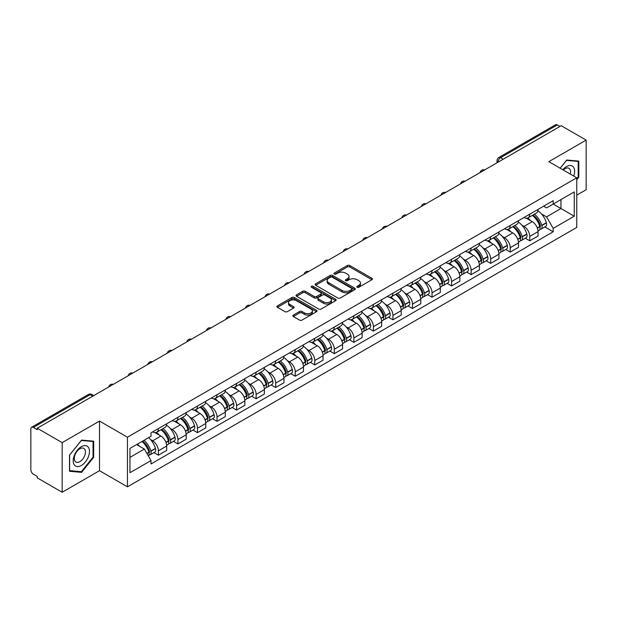 <?xml version="1.0" encoding="UTF-8"?>
<svg xmlns="http://www.w3.org/2000/svg" width="617" height="617" viewBox="0 0 617 617"><rect width="100%" height="100%" fill="white"/><g stroke="black" fill="none" stroke-linecap="round" stroke-linejoin="round"><path stroke-width="0.93" d="M357.15 287.267A1.219 0.702 0 0 0 358.87 287.267L371.935 279.725A1.743 1.003 0 0 0 372.444 279.015A1.743 1.003 0 0 0 371.935 278.306L349.8 265.526A1.743 1.003 0 0 0 347.34 265.526L334.275 273.069A1.219 0.702 0 0 0 333.92 273.562A1.219 0.702 0 0 0 334.275 274.064A1.219 0.702 0 0 0 335.995 274.064L337.684 273.084A5.568 3.216 0 0 1 345.559 273.084L347.402 274.149A5.568 3.216 0 0 1 349.029 276.424A5.568 3.216 0 0 1 347.402 278.699L345.713 279.671A1.219 0.702 0 0 0 345.358 280.172A1.219 0.702 0 0 0 345.713 280.666A1.219 0.702 0 0 0 347.433 280.666L349.122 279.686A5.568 3.216 0 0 1 356.996 279.686L358.839 280.75A5.568 3.216 0 0 1 360.467 283.026A5.568 3.216 0 0 1 358.839 285.301L357.15 286.273A1.219 0.702 0 0 0 356.796 286.774A1.219 0.702 0 0 0 357.15 287.267L357.15 286.273M293.353 315.086A1.743 1.003 0 0 0 292.844 315.796A1.743 1.003 0 0 0 293.353 316.506L299.561 320.092A1.743 1.003 0 0 0 302.022 320.092L316.536 311.708A1.743 1.003 0 0 0 317.045 310.999A1.743 1.003 0 0 0 316.536 310.289L294.394 297.51A1.743 1.003 0 0 0 291.934 297.51L277.426 305.893A1.743 1.003 0 0 0 276.917 306.603A1.743 1.003 0 0 0 277.426 307.312L284.931 311.639A1.743 1.003 0 0 0 287.383 311.639L293.599 308.053A1.743 1.003 0 0 0 294.108 307.343A1.743 1.003 0 0 0 293.599 306.634L289.874 304.49A4.651 2.684 0 0 1 288.517 302.585A4.651 2.684 0 0 1 291.386 300.109A4.651 2.684 0 0 1 296.453 300.687L311.03 309.102A4.651 2.684 0 0 1 312.395 310.999A4.651 2.684 0 0 1 309.518 313.482A4.651 2.684 0 0 1 304.451 312.904L302.022 311.5A1.743 1.003 0 0 0 299.561 311.5L293.353 315.086L293.353 316.506M127.449 437.206L99.514 421.072L62.17 442.628L37.244 428.237L561.215 125.721L586.15 140.113L548.814 161.669L576.756 177.804L127.449 437.206L127.449 486.828L576.756 227.426L576.756 177.804M337.808 298.011A1.743 1.003 0 0 0 340.268 298.011L354.783 289.628A1.743 1.003 0 0 0 355.292 288.918A1.743 1.003 0 0 0 354.783 288.208L332.648 275.429A1.743 1.003 0 0 0 330.188 275.429L315.673 283.805A1.743 1.003 0 0 0 315.164 284.514A1.743 1.003 0 0 0 315.673 285.224L337.808 298.011M311.917 287.53A1.219 0.702 0 0 1 313.151 287.707L335.633 300.687L321.148 309.048A1.743 1.003 0 0 1 318.688 309.048L296.546 296.268L296.546 294.849A1.743 1.003 0 0 0 296.037 295.558A1.743 1.003 0 0 0 296.546 296.268M296.546 294.849L302.762 291.263A1.743 1.003 0 0 1 305.222 291.263L314.2 296.445A1.743 1.003 0 0 0 316.66 296.445L320.778 294.07A1.743 1.003 0 0 0 321.287 293.36A1.743 1.003 0 0 0 320.778 292.651L311.431 287.252A1.219 0.702 0 0 1 311.076 286.751A1.219 0.702 0 0 1 311.824 286.103A1.219 0.702 0 0 1 313.151 286.257L335.656 299.253A1.743 1.003 0 0 1 336.165 299.962A1.743 1.003 0 0 1 335.656 300.672L335.656 299.253M62.17 442.628L62.17 492.25L37.244 477.859L37.244 476.409L33.357 474.172A3.54 2.044 -120 0 1 30.85 469.83L30.85 428.884A3.54 2.044 -120 0 1 31.583 427.265L88.339 394.494A3.54 2.044 60 0 1 90.113 394.672L33.357 427.434A3.54 2.044 -120 0 0 31.583 427.265M576.756 195.165L586.15 189.735L586.15 140.113M62.17 492.25L99.514 470.694L127.449 486.828M37.244 428.237L37.244 429.679L33.357 427.434M503.202 159.209L500.572 157.69A3.54 2.044 60 0 0 498.806 157.512L555.562 124.75A3.54 2.044 60 0 1 557.336 124.919L500.572 157.69A3.54 2.044 120 0 0 498.066 162.032L498.066 162.178M559.966 126.439L557.336 124.919M529.764 214.184A8.152 4.705 60 0 1 528.083 217.847L536.35 213.073A8.152 4.705 -120 0 0 538.039 209.41M521.92 225.205L524.003 226.416A8.152 4.705 60 0 1 529.772 236.396L538.039 231.622A8.152 4.705 -120 0 0 532.27 221.642L526.355 218.217M538.039 231.622L538.039 236.033L529.772 240.807L525.283 238.216M528.083 217.847A8.152 4.705 60 0 1 524.064 217.477M529.772 236.396L529.772 240.807M510.22 225.475A8.152 4.705 60 0 1 508.531 229.131L516.807 224.357A8.152 4.705 -120 0 0 518.488 220.701M505.739 249.507L510.22 252.091L518.488 247.317L518.488 242.905A8.152 4.705 -120 0 0 512.727 232.925L506.812 229.509M508.531 229.131A8.152 4.705 60 0 1 504.521 228.76M502.377 236.496L504.459 237.699A8.152 4.705 60 0 1 510.22 247.679L510.22 252.091M490.677 236.758A8.152 4.705 60 0 1 488.988 240.414L497.256 235.64A8.152 4.705 -120 0 0 498.945 231.984M486.188 260.79L490.677 263.374L498.945 258.6L498.945 254.189A8.152 4.705 -120 0 0 493.184 244.209L487.26 240.792M488.988 240.414A8.152 4.705 60 0 1 484.977 240.044M482.826 247.779L484.916 248.983A8.152 4.705 60 0 1 490.677 258.963L490.677 263.374M471.133 248.042A8.152 4.705 60 0 1 469.444 251.697L477.712 246.923A8.152 4.705 -120 0 0 479.401 243.268M466.645 272.074L471.133 274.665L479.401 269.891L479.401 265.472A8.152 4.705 -120 0 0 473.64 255.492L467.717 252.075M469.444 251.697A8.152 4.705 60 0 1 465.426 251.335M463.282 259.063L465.365 260.266A8.152 4.705 60 0 1 471.133 270.246L471.133 274.665M451.582 259.325A8.152 4.705 60 0 1 449.893 262.989L458.169 258.207A8.152 4.705 -120 0 0 459.858 254.551M447.101 283.357L451.582 285.949L459.858 281.175L459.858 276.763A8.152 4.705 -120 0 0 454.089 266.775L448.173 263.359M449.893 262.989A8.152 4.705 60 0 1 445.883 262.618M443.739 270.346L445.821 271.549A8.152 4.705 60 0 1 451.582 281.537L451.582 285.949M432.039 270.608A8.152 4.705 60 0 1 430.35 274.272L438.618 269.498A8.152 4.705 -120 0 0 440.307 265.834M427.558 294.641L432.039 297.232L440.307 292.458L440.307 288.046A8.152 4.705 -120 0 0 434.545 278.059L428.63 274.642M430.35 274.272A8.152 4.705 60 0 1 426.339 273.902M424.188 281.63L426.278 282.833A8.152 4.705 60 0 1 432.039 292.82L432.039 297.232M412.495 281.892A8.152 4.705 60 0 1 410.806 285.555L419.074 280.781A8.152 4.705 -120 0 0 420.763 277.118M408.007 305.924L412.495 308.515L420.763 303.741L420.763 299.33A8.152 4.705 -120 0 0 415.002 289.35L409.079 285.926M410.806 285.555A8.152 4.705 60 0 1 406.796 285.185M404.644 292.913L406.726 294.124A8.152 4.705 60 0 1 412.495 304.104L412.495 308.515M392.944 293.183A8.152 4.705 60 0 1 391.263 296.839L399.531 292.065A8.152 4.705 -120 0 0 401.22 288.409M388.463 317.207L392.944 319.799L401.22 315.025L401.22 310.613A8.152 4.705 -120 0 0 395.451 300.633L389.535 297.217M391.263 296.839A8.152 4.705 60 0 1 387.245 296.469M385.101 304.204L387.183 305.407A8.152 4.705 60 0 1 392.944 315.387L392.944 319.799M373.401 304.466A8.152 4.705 60 0 1 371.712 308.122L379.979 303.348A8.152 4.705 -120 0 0 381.668 299.692M368.92 328.499L373.401 331.082L381.668 326.308L381.668 321.897A8.152 4.705 -120 0 0 375.907 311.917L369.992 308.5M371.712 308.122A8.152 4.705 60 0 1 367.701 307.752M365.557 315.488L367.639 316.691A8.152 4.705 60 0 1 373.401 326.671L373.401 331.082M353.857 315.75A8.152 4.705 60 0 1 352.168 319.405L360.436 314.631A8.152 4.705 -120 0 0 362.125 310.976M349.369 339.782L353.857 342.373L362.125 337.592L362.125 333.18A8.152 4.705 -120 0 0 356.364 323.2L350.441 319.783M352.168 319.405A8.152 4.705 60 0 1 348.158 319.043M346.006 326.771L348.096 327.974A8.152 4.705 60 0 1 353.857 337.954L353.857 342.373M334.314 327.033A8.152 4.705 60 0 1 332.625 330.689L340.892 325.915A8.152 4.705 -120 0 0 342.582 322.259M329.825 351.065L334.314 353.657L342.582 348.883L342.582 344.471A8.152 4.705 -120 0 0 336.813 334.483L330.897 331.067M332.625 330.689A8.152 4.705 60 0 1 328.606 330.326M326.462 338.054L328.545 339.257A8.152 4.705 60 0 1 334.314 349.245L334.314 353.657M314.763 338.317A8.152 4.705 60 0 1 313.074 341.98L321.349 337.206A8.152 4.705 -120 0 0 323.03 333.542M310.282 362.349L314.763 364.94L323.03 360.166L323.03 355.754A8.152 4.705 -120 0 0 317.269 345.767L311.354 342.35M313.074 341.98A8.152 4.705 60 0 1 309.063 341.61M306.919 349.338L309.001 350.541A8.152 4.705 60 0 1 314.763 360.529L314.763 364.94M295.219 349.6A8.152 4.705 60 0 1 293.53 353.263L301.798 348.489A8.152 4.705 -120 0 0 303.487 344.826M290.738 373.632L295.219 376.223L303.487 371.449L303.487 367.038A8.152 4.705 -120 0 0 297.726 357.05L291.802 353.634M293.53 353.263A8.152 4.705 60 0 1 289.52 352.893M287.368 360.621L289.458 361.832A8.152 4.705 60 0 1 295.219 371.812L295.219 376.223M275.676 360.891A8.152 4.705 60 0 1 273.987 364.547L282.254 359.773A8.152 4.705 -120 0 0 283.943 356.117M271.187 384.915L275.676 387.507L283.943 382.733L283.943 378.321A8.152 4.705 -120 0 0 278.182 368.341L272.259 364.925M273.987 364.547A8.152 4.705 60 0 1 269.976 364.177M267.824 371.912L269.907 373.115A8.152 4.705 60 0 1 275.676 383.095L275.676 387.507M256.124 372.174A8.152 4.705 60 0 1 254.443 375.83L262.711 371.056A8.152 4.705 -120 0 0 264.4 367.4M251.643 396.207L256.124 398.79L264.4 394.016L264.4 389.605A8.152 4.705 -120 0 0 258.631 379.625L252.715 376.208M254.443 375.83A8.152 4.705 60 0 1 250.425 375.46M248.281 383.196L250.363 384.399A8.152 4.705 60 0 1 256.124 394.379L256.124 398.79M236.581 383.458A8.152 4.705 60 0 1 234.892 387.114L243.16 382.339A8.152 4.705 -120 0 0 244.849 378.684M232.1 407.49L236.581 410.074L244.849 405.3L244.849 400.888A8.152 4.705 -120 0 0 239.088 390.908L233.172 387.491M234.892 387.114A8.152 4.705 60 0 1 230.881 386.751M228.73 394.479L230.82 395.682A8.152 4.705 60 0 1 236.581 405.662L236.581 410.074M217.037 394.741A8.152 4.705 60 0 1 215.348 398.397L223.616 393.623A8.152 4.705 -120 0 0 225.305 389.967M212.549 418.773L217.037 421.365L225.305 416.591L225.305 412.171A8.152 4.705 -120 0 0 219.544 402.191L213.621 398.775M215.348 398.397A8.152 4.705 60 0 1 211.338 398.034M209.186 405.762L211.276 406.965A8.152 4.705 60 0 1 217.037 416.953L217.037 421.365M197.486 406.025A8.152 4.705 60 0 1 195.805 409.688L204.073 404.914A8.152 4.705 -120 0 0 205.762 401.251M193.005 430.057L197.486 432.648L205.762 427.874L205.762 423.463A8.152 4.705 -120 0 0 199.993 413.475L194.077 410.058M195.805 409.688A8.152 4.705 60 0 1 191.787 409.318M189.643 417.046L191.725 418.249A8.152 4.705 60 0 1 197.486 428.237L197.486 432.648M177.943 417.308A8.152 4.705 60 0 1 176.254 420.971L184.529 416.197A8.152 4.705 -120 0 0 186.211 412.534M173.462 441.34L177.943 443.932L186.211 439.157L186.211 434.746A8.152 4.705 -120 0 0 180.449 424.758L174.534 421.342M176.254 420.971A8.152 4.705 60 0 1 172.243 420.601M170.099 428.329L172.182 429.532A8.152 4.705 60 0 1 177.943 439.52L177.943 443.932M158.399 428.599A8.152 4.705 60 0 1 156.71 432.255L164.978 427.481A8.152 4.705 -120 0 0 166.667 423.825M153.911 452.623L158.399 455.215L166.667 450.441L166.667 446.029A8.152 4.705 -120 0 0 160.906 436.049L154.983 432.633M156.71 432.255A8.152 4.705 60 0 1 152.7 431.885M150.548 439.62L152.638 440.823A8.152 4.705 60 0 1 158.399 450.803L158.399 455.215M543.616 206.194L546.554 207.89L574.25 191.91L560.969 199.576L560.969 208.546L546.554 216.868L541.464 213.922M129.956 457.382L144.363 449.068L151.003 460.567L129.956 472.722L129.956 448.412L151.003 436.265L151.003 432.864L553.194 200.664L553.194 204.057L574.25 216.212L553.194 228.367L546.554 216.868M574.25 191.91L574.25 216.212M151.003 460.567L151.003 463.969L553.194 231.768L553.194 228.367M576.756 179.786L578.823 177.218L578.823 161.099L566.73 160.019L560.143 168.21L566.475 160.374L578.191 161.423L578.191 177.04L576.756 178.83M99.514 421.072L99.514 470.694M69.505 471.272L81.591 472.352L93.684 457.305L93.684 441.186L81.591 440.106L69.505 455.145L69.505 471.272M144.363 449.068L136.596 444.579M544.826 226.933L553.194 231.768M578.191 176.855L578.823 177.218M80.318 471.612L81.591 472.352M93.059 456.95L93.684 457.305M357.636 287.437L358.839 286.743A5.568 3.216 0 0 0 360.467 284.476L360.467 283.026M349.029 276.424L349.029 277.866A5.568 3.216 0 0 1 347.402 280.141L346.199 280.835M371.912 279.74L349.8 266.968A1.743 1.003 0 0 0 347.34 266.968L334.761 274.233M354.783 288.208L354.783 289.628L332.648 276.879A1.743 1.003 0 0 0 330.188 276.879L315.696 285.239M351.705 289.419A1.219 0.702 0 0 0 352.06 288.918A1.219 0.702 0 0 0 351.705 288.424L332.278 277.203A1.219 0.702 0 0 0 330.55 277.203L328.768 278.236A5.568 3.216 0 0 0 327.141 280.504A5.568 3.216 0 0 0 328.768 282.779L342.049 290.445A5.568 3.216 0 0 0 349.924 290.445L351.705 289.419L351.705 290.862A1.219 0.702 0 0 0 352.06 290.368L352.06 288.918M327.141 280.504L327.141 281.954A5.568 3.216 0 0 0 328.768 284.221L328.768 282.779M351.705 290.862L349.924 291.895A5.568 3.216 0 0 1 342.049 291.895L328.768 284.221M296.569 296.283L302.762 292.713L302.762 291.263M321.287 293.36L321.287 294.803A1.743 1.003 0 0 1 320.778 295.512L316.66 297.895A1.743 1.003 0 0 1 314.2 297.895L305.222 292.713A1.743 1.003 0 0 0 302.762 292.713M323.516 301.821A4.651 2.684 0 0 0 328.583 302.407A4.651 2.684 0 0 0 331.452 299.924A4.651 2.684 0 0 0 330.095 298.026L324.958 295.065A1.743 1.003 0 0 0 322.498 295.065L318.38 297.44A1.743 1.003 0 0 0 317.871 298.15A1.743 1.003 0 0 0 318.38 298.859L323.516 301.821L323.516 303.271A4.651 2.684 0 0 0 328.583 303.857A4.651 2.684 0 0 0 331.452 301.374L331.452 299.924M317.871 298.15L317.871 299.6A1.743 1.003 0 0 0 318.38 300.309L318.38 298.859M323.516 303.271L318.38 300.309M312.395 310.999L312.395 312.449A4.651 2.684 0 0 1 309.518 314.932A4.651 2.684 0 0 1 304.451 314.346L302.022 312.942A1.743 1.003 0 0 0 299.561 312.942L293.376 316.521M288.517 302.585L288.517 304.034A4.651 2.684 0 0 0 289.874 305.932L289.874 304.49M293.576 308.068L289.874 305.932M316.513 311.724L294.394 298.96A1.743 1.003 0 0 0 291.934 298.96L277.449 307.32M532.841 215.094A11.16 6.448 60 0 1 532.903 215.125A11.16 6.448 60 0 1 540.245 225.143L540.315 225.375A2.167 1.249 60 0 1 539.968 227.079A2.167 1.249 60 0 1 539.921 227.11M532.355 215.379A13.466 7.774 60 0 1 539.759 226.485L539.821 226.717A4.473 2.584 60 0 1 539.119 230.234L538.001 230.874M539.883 229.246A4.473 2.584 -120 0 0 541.117 229.077A4.473 2.584 -120 0 0 541.826 225.56L541.765 225.328A13.466 7.774 -120 0 0 534.361 214.222M537.87 210.844A13.466 7.774 60 0 1 546.338 222.691L546.4 222.922A4.473 2.584 60 0 1 545.69 226.439L541.117 229.077M527.766 218.002A13.466 7.774 60 0 1 530.574 220.655M537.122 220.678L538.842 221.665M573.741 176.061A11.515 6.648 120 0 0 573.532 167.222A11.515 6.648 120 0 0 562.789 169.737M570.293 174.071A7.882 4.55 120 0 0 569.823 169.127A7.882 4.55 120 0 0 568.936 168.31A7.882 4.55 120 0 0 563.267 170.014M577.419 160.975L578.191 161.423M88.393 447.31A11.515 6.648 120 0 0 77.272 450.294A11.515 6.648 120 0 0 74.287 464.856A11.515 6.648 120 0 0 85.416 461.878A11.515 6.648 120 0 0 88.393 447.31M84.691 449.222A7.882 4.55 120 0 0 83.804 448.397A7.882 4.55 120 0 0 76.469 452.076A7.882 4.55 120 0 0 75.035 461.231A7.882 4.55 120 0 0 75.914 462.056A7.882 4.55 120 0 0 83.256 458.377A7.882 4.55 120 0 0 84.691 449.222M81.344 471.704L69.628 470.655L69.628 455.038L81.344 440.461L93.059 441.51L93.059 457.128L81.344 471.704M92.28 441.062L93.059 441.51M513.298 226.377A11.16 6.448 60 0 1 513.352 226.416A11.16 6.448 60 0 1 520.702 236.427L520.763 236.658A2.167 1.249 60 0 1 520.424 238.363A2.167 1.249 60 0 1 520.37 238.393M512.812 226.663A13.466 7.774 60 0 1 520.208 237.776L520.278 238.008A4.473 2.584 60 0 1 519.568 241.517L518.457 242.157M520.332 240.53A4.473 2.584 -120 0 0 521.573 240.36A4.473 2.584 -120 0 0 522.283 236.851L522.213 236.62A13.466 7.774 -120 0 0 514.817 225.506M518.319 222.128A13.466 7.774 60 0 1 526.787 233.974L526.856 234.205A4.473 2.584 60 0 1 526.147 237.722L521.573 240.36M508.215 229.285A13.466 7.774 60 0 1 511.03 231.946M517.578 231.961L519.29 232.948M493.754 237.668A11.16 6.448 60 0 1 493.808 237.699A11.16 6.448 60 0 1 501.151 247.718L501.22 247.949A2.167 1.249 60 0 1 500.881 249.654A2.167 1.249 60 0 1 500.827 249.677M493.261 237.946A13.466 7.774 60 0 1 500.665 249.06L500.734 249.291A4.473 2.584 60 0 1 500.025 252.8L498.914 253.448M500.788 251.813A4.473 2.584 -120 0 0 502.03 251.643A4.473 2.584 -120 0 0 502.732 248.134L502.67 247.903A13.466 7.774 -120 0 0 495.266 236.789M498.775 233.411A13.466 7.774 60 0 1 507.243 245.257L507.305 245.489A4.473 2.584 60 0 1 506.603 249.006L502.03 251.643M488.672 240.568A13.466 7.774 60 0 1 491.487 243.229M498.035 243.245L499.747 244.239M474.203 248.952A11.16 6.448 60 0 1 474.265 248.983A11.16 6.448 60 0 1 481.607 259.001L481.676 259.233A2.167 1.249 60 0 1 481.329 260.937A2.167 1.249 60 0 1 481.283 260.96M473.717 249.229A13.466 7.774 60 0 1 481.121 260.343L481.183 260.575A4.473 2.584 60 0 1 480.481 264.084L479.363 264.732M481.245 263.097A4.473 2.584 -120 0 0 482.486 262.927A4.473 2.584 -120 0 0 483.188 259.418L483.126 259.186A13.466 7.774 -120 0 0 475.722 248.073M479.232 244.694A13.466 7.774 60 0 1 487.7 256.549L487.762 256.78A4.473 2.584 60 0 1 487.06 260.289L482.486 262.927M469.128 251.859A13.466 7.774 60 0 1 471.936 254.512M478.483 254.528L480.203 255.523M454.66 260.235A11.16 6.448 60 0 1 454.714 260.266A11.16 6.448 60 0 1 462.064 270.285L462.125 270.516A2.167 1.249 60 0 1 461.786 272.22A2.167 1.249 60 0 1 461.74 272.244M454.174 260.513A13.466 7.774 60 0 1 461.57 271.627L461.639 271.858A4.473 2.584 60 0 1 460.93 275.375L459.819 276.015M461.701 274.38A4.473 2.584 -120 0 0 462.935 274.218A4.473 2.584 -120 0 0 463.645 270.701L463.575 270.47A13.466 7.774 -120 0 0 456.179 259.356M459.688 255.986A13.466 7.774 60 0 1 468.149 267.832L468.218 268.063A4.473 2.584 60 0 1 467.509 271.573L462.935 274.218M449.577 263.143A13.466 7.774 60 0 1 452.392 265.796M458.94 265.811L460.66 266.806M435.116 271.519A11.16 6.448 60 0 1 435.17 271.549A11.16 6.448 60 0 1 442.52 281.568L442.582 281.799A2.167 1.249 60 0 1 442.242 283.504A2.167 1.249 60 0 1 442.188 283.527M434.63 271.804A13.466 7.774 60 0 1 442.027 282.91L442.096 283.141A4.473 2.584 60 0 1 441.386 286.658L440.276 287.298M442.15 285.663A4.473 2.584 -120 0 0 443.392 285.501A4.473 2.584 -120 0 0 444.101 281.984L444.032 281.753A13.466 7.774 -120 0 0 436.635 270.647M440.137 267.269A13.466 7.774 60 0 1 448.605 279.115L448.675 279.347A4.473 2.584 60 0 1 447.965 282.856L443.392 285.501M430.034 274.426A13.466 7.774 60 0 1 432.849 277.079M439.397 277.102L441.109 278.09M415.573 282.802A11.16 6.448 60 0 1 415.627 282.833A11.16 6.448 60 0 1 422.969 292.851L423.038 293.083A2.167 1.249 60 0 1 422.691 294.787A2.167 1.249 60 0 1 422.645 294.818M415.079 283.087A13.466 7.774 60 0 1 422.483 294.193L422.545 294.425A4.473 2.584 60 0 1 421.843 297.942L420.725 298.582M422.606 296.954A4.473 2.584 -120 0 0 423.848 296.785A4.473 2.584 -120 0 0 424.55 293.268L424.488 293.036A13.466 7.774 -120 0 0 417.084 281.93M420.593 278.552A13.466 7.774 60 0 1 429.062 290.399L429.123 290.63A4.473 2.584 60 0 1 428.422 294.139L423.848 296.785M410.49 285.71A13.466 7.774 60 0 1 413.297 288.363M419.845 288.386L421.565 289.373M396.021 294.085A11.16 6.448 60 0 1 396.083 294.124A11.16 6.448 60 0 1 403.425 304.135L403.487 304.366A2.167 1.249 60 0 1 403.148 306.071A2.167 1.249 60 0 1 403.102 306.101M395.536 294.371A13.466 7.774 60 0 1 402.94 305.484L403.001 305.716A4.473 2.584 60 0 1 402.292 309.225L401.181 309.865M403.063 308.238A4.473 2.584 -120 0 0 404.297 308.068A4.473 2.584 -120 0 0 405.007 304.559L404.937 304.328A13.466 7.774 -120 0 0 397.541 293.214M401.05 289.836A13.466 7.774 60 0 1 409.511 301.682L409.58 301.914A4.473 2.584 60 0 1 408.87 305.43L404.297 308.068M390.939 296.993A13.466 7.774 60 0 1 393.754 299.646M400.302 299.669L402.022 300.656M376.478 305.376A11.16 6.448 60 0 1 376.532 305.407A11.16 6.448 60 0 1 383.882 315.426L383.944 315.657A2.167 1.249 60 0 1 383.604 317.362A2.167 1.249 60 0 1 383.55 317.385M375.992 305.654A13.466 7.774 60 0 1 383.388 316.768L383.458 316.999A4.473 2.584 60 0 1 382.748 320.508L381.638 321.156M383.512 319.521A4.473 2.584 -120 0 0 384.753 319.351A4.473 2.584 -120 0 0 385.463 315.842L385.394 315.611A13.466 7.774 -120 0 0 377.997 304.497M381.499 301.119A13.466 7.774 60 0 1 389.967 312.966L390.037 313.197A4.473 2.584 60 0 1 389.327 316.714L384.753 319.351M371.395 308.276A13.466 7.774 60 0 1 374.21 310.937M380.758 310.953L382.471 311.947M356.935 316.66A11.16 6.448 60 0 1 356.988 316.691A11.16 6.448 60 0 1 364.331 326.709L364.4 326.941A2.167 1.249 60 0 1 364.053 328.645A2.167 1.249 60 0 1 364.007 328.668M356.441 316.937A13.466 7.774 60 0 1 363.845 328.051L363.907 328.283A4.473 2.584 60 0 1 363.205 331.792L362.094 332.44M363.968 330.805A4.473 2.584 -120 0 0 365.21 330.635A4.473 2.584 -120 0 0 365.912 327.126L365.85 326.894A13.466 7.774 -120 0 0 358.446 315.781M361.955 312.403A13.466 7.774 60 0 1 370.424 324.249L370.485 324.48A4.473 2.584 60 0 1 369.784 327.997L365.21 330.635M351.852 319.567A13.466 7.774 60 0 1 354.667 322.221M361.207 322.236L362.927 323.231M337.383 327.943A11.16 6.448 60 0 1 337.445 327.974A11.16 6.448 60 0 1 344.787 337.993L344.857 338.224A2.167 1.249 60 0 1 344.51 339.928A2.167 1.249 60 0 1 344.463 339.952M336.897 328.221A13.466 7.774 60 0 1 344.301 339.335L344.363 339.566A4.473 2.584 60 0 1 343.661 343.083L342.543 343.723M344.425 342.088A4.473 2.584 -120 0 0 345.659 341.918A4.473 2.584 -120 0 0 346.368 338.409L346.307 338.178A13.466 7.774 -120 0 0 338.903 327.064M342.412 323.694A13.466 7.774 60 0 1 350.88 335.54L350.942 335.771A4.473 2.584 60 0 1 350.232 339.281L345.659 341.918M332.308 330.851A13.466 7.774 60 0 1 335.116 333.504M341.664 333.519L343.384 334.514M317.84 339.227A11.16 6.448 60 0 1 317.894 339.257A11.16 6.448 60 0 1 325.244 349.276L325.306 349.507A2.167 1.249 60 0 1 324.966 351.212A2.167 1.249 60 0 1 324.912 351.235M317.354 339.512A13.466 7.774 60 0 1 324.75 350.618L324.82 350.849A4.473 2.584 60 0 1 324.11 354.366L323 355.006M324.874 353.371A4.473 2.584 -120 0 0 326.115 353.209A4.473 2.584 -120 0 0 326.825 349.692L326.755 349.461A13.466 7.774 -120 0 0 319.359 338.347M322.868 334.977A13.466 7.774 60 0 1 331.329 346.823L331.398 347.055A4.473 2.584 60 0 1 330.689 350.564L326.115 353.209M312.757 342.134A13.466 7.774 60 0 1 315.572 344.787M322.12 344.81L323.832 345.798M298.296 350.51A11.16 6.448 60 0 1 298.35 350.541A11.16 6.448 60 0 1 305.693 360.559L305.762 360.791A2.167 1.249 60 0 1 305.423 362.495A2.167 1.249 60 0 1 305.369 362.526M297.81 350.795A13.466 7.774 60 0 1 305.207 361.901L305.276 362.133A4.473 2.584 60 0 1 304.567 365.65L303.456 366.29M305.33 364.662A4.473 2.584 -120 0 0 306.572 364.493A4.473 2.584 -120 0 0 307.281 360.976L307.212 360.744A13.466 7.774 -120 0 0 299.808 349.638M303.317 346.26A13.466 7.774 60 0 1 311.786 358.107L311.847 358.338A4.473 2.584 60 0 1 311.145 361.847L306.572 364.493M293.214 353.418A13.466 7.774 60 0 1 296.029 356.071M302.577 356.094L304.289 357.081M278.753 361.793A11.16 6.448 60 0 1 278.807 361.832A11.16 6.448 60 0 1 286.149 371.843L286.219 372.074A2.167 1.249 60 0 1 285.872 373.779A2.167 1.249 60 0 1 285.825 373.809M278.259 362.079A13.466 7.774 60 0 1 285.663 373.192L285.725 373.424A4.473 2.584 60 0 1 285.023 376.933L283.905 377.573M285.787 375.946A4.473 2.584 -120 0 0 287.028 375.776A4.473 2.584 -120 0 0 287.73 372.259L287.669 372.028A13.466 7.774 -120 0 0 280.265 360.922M283.774 357.544A13.466 7.774 60 0 1 292.242 369.39L292.304 369.622A4.473 2.584 60 0 1 291.602 373.138L287.028 375.776M273.67 364.701A13.466 7.774 60 0 1 276.478 367.354M283.026 367.377L284.745 368.364M259.202 373.077A11.16 6.448 60 0 1 259.263 373.115A11.16 6.448 60 0 1 266.606 383.134L266.667 383.365A2.167 1.249 60 0 1 266.328 385.062A2.167 1.249 60 0 1 266.282 385.093M258.716 373.362A13.466 7.774 60 0 1 266.112 384.476L266.182 384.707A4.473 2.584 60 0 1 265.472 388.216L264.361 388.857M266.243 387.229A4.473 2.584 -120 0 0 267.477 387.06A4.473 2.584 -120 0 0 268.187 383.55L268.117 383.319A13.466 7.774 -120 0 0 260.721 372.205M264.23 368.827A13.466 7.774 60 0 1 272.691 380.674L272.76 380.905A4.473 2.584 60 0 1 272.051 384.422L267.477 387.06M254.119 375.984A13.466 7.774 60 0 1 256.934 378.645M263.482 378.661L265.202 379.656M239.658 384.368A11.16 6.448 60 0 1 239.712 384.399A11.16 6.448 60 0 1 247.062 394.417L247.124 394.649A2.167 1.249 60 0 1 246.785 396.353A2.167 1.249 60 0 1 246.731 396.376M239.172 384.646A13.466 7.774 60 0 1 246.569 395.759L246.638 395.991A4.473 2.584 60 0 1 245.928 399.5L244.818 400.148M246.692 398.513A4.473 2.584 -120 0 0 247.934 398.343A4.473 2.584 -120 0 0 248.643 394.834L248.574 394.602A13.466 7.774 -120 0 0 241.178 383.489M244.679 380.111A13.466 7.774 60 0 1 253.147 391.957L253.217 392.188A4.473 2.584 60 0 1 252.507 395.705L247.934 398.343M234.576 387.275A13.466 7.774 60 0 1 237.391 389.929M243.939 389.944L245.651 390.939M220.115 395.651A11.16 6.448 60 0 1 220.169 395.682A11.16 6.448 60 0 1 227.511 405.701L227.58 405.932A2.167 1.249 60 0 1 227.233 407.636A2.167 1.249 60 0 1 227.187 407.66M219.621 395.929A13.466 7.774 60 0 1 227.025 407.043L227.087 407.274A4.473 2.584 60 0 1 226.385 410.791L225.274 411.431M227.149 409.796A4.473 2.584 -120 0 0 228.39 409.626A4.473 2.584 -120 0 0 229.092 406.117L229.03 405.886A13.466 7.774 -120 0 0 221.626 394.772M225.136 391.402A13.466 7.774 60 0 1 233.604 403.248L233.666 403.479A4.473 2.584 60 0 1 232.964 406.989L228.39 409.626M215.032 398.559A13.466 7.774 60 0 1 217.84 401.212M224.387 401.227L226.107 402.222M200.564 406.935A11.16 6.448 60 0 1 200.625 406.965A11.16 6.448 60 0 1 207.968 416.984L208.037 417.215A2.167 1.249 60 0 1 207.69 418.92A2.167 1.249 60 0 1 207.644 418.943M200.078 407.22A13.466 7.774 60 0 1 207.482 418.326L207.543 418.557A4.473 2.584 60 0 1 206.834 422.074L205.723 422.714M207.605 421.079A4.473 2.584 -120 0 0 208.839 420.917A4.473 2.584 -120 0 0 209.549 417.401L209.487 417.169A13.466 7.774 -120 0 0 202.083 406.055M205.592 402.685A13.466 7.774 60 0 1 214.053 414.531L214.122 414.763A4.473 2.584 60 0 1 213.413 418.272L208.839 420.917M195.481 409.842A13.466 7.774 60 0 1 198.296 412.495M204.844 412.518L206.564 413.506M181.02 418.218A11.16 6.448 60 0 1 181.074 418.249A11.16 6.448 60 0 1 188.424 428.267L188.486 428.499A2.167 1.249 60 0 1 188.146 430.203A2.167 1.249 60 0 1 188.092 430.226M180.534 418.503A13.466 7.774 60 0 1 187.93 429.609L188 429.841A4.473 2.584 60 0 1 187.29 433.358L186.18 433.998M188.054 432.37A4.473 2.584 -120 0 0 189.296 432.201A4.473 2.584 -120 0 0 190.005 428.684L189.936 428.453A13.466 7.774 -120 0 0 182.539 417.347M186.041 413.968A13.466 7.774 60 0 1 194.509 425.815L194.579 426.046A4.473 2.584 60 0 1 193.869 429.555L189.296 432.201M175.938 421.126A13.466 7.774 60 0 1 178.753 423.779M185.301 423.802L187.013 424.789M161.477 429.501A11.16 6.448 60 0 1 161.531 429.532A11.16 6.448 60 0 1 168.873 439.551L168.942 439.782A2.167 1.249 60 0 1 168.595 441.487A2.167 1.249 60 0 1 168.549 441.517M160.983 429.787A13.466 7.774 60 0 1 168.387 440.9L168.456 441.132A4.473 2.584 60 0 1 167.747 444.641L166.636 445.281M168.51 443.654A4.473 2.584 -120 0 0 169.752 443.484A4.473 2.584 -120 0 0 170.454 439.967L170.392 439.736A13.466 7.774 -120 0 0 162.988 428.63M166.497 425.252A13.466 7.774 60 0 1 174.966 437.098L175.027 437.33A4.473 2.584 60 0 1 174.326 440.846L169.752 443.484M156.394 432.409A13.466 7.774 60 0 1 159.209 435.062M165.749 435.085L167.469 436.072M142.527 441.155A11.16 6.448 60 0 1 149.329 450.834L149.399 451.066A2.167 1.249 60 0 1 149.052 452.77A2.167 1.249 60 0 1 149.005 452.801M141.964 441.487A13.466 7.774 60 0 1 148.844 452.184L148.905 452.415A4.473 2.584 60 0 1 148.296 455.87M148.967 454.937A4.473 2.584 -120 0 0 150.209 454.768A4.473 2.584 -120 0 0 150.91 451.258L150.849 451.027A13.466 7.774 -120 0 0 143.969 440.33M148.543 437.684A13.466 7.774 60 0 1 155.422 448.382L155.484 448.613A4.473 2.584 60 0 1 154.774 452.13L150.209 454.768M137.39 444.124A13.466 7.774 60 0 1 139.658 446.353M146.206 446.369L147.926 447.364M498.197 162.101L498.066 162.032A3.54 2.044 0 0 1 497.032 160.582L497.032 162.772M177.943 439.52L186.211 434.746M197.486 428.237L205.762 423.463M217.037 416.953L225.305 412.171M236.581 405.662L244.849 400.888M256.124 394.379L264.4 389.605M275.676 383.095L283.943 378.321M295.219 371.812L303.487 367.038M314.763 360.529L323.03 355.754M334.314 349.245L342.582 344.471M353.857 337.954L362.125 333.18M373.401 326.671L381.668 321.897M392.944 315.387L401.22 310.613M412.495 304.104L420.763 299.33M432.039 292.82L440.307 288.046M451.582 281.537L459.858 276.763M471.133 270.246L479.401 265.472M490.677 258.963L498.945 254.189M510.22 247.679L518.488 242.905M158.399 450.803L166.667 446.029M152.638 440.823L160.906 436.049M172.182 429.532L180.449 424.758M191.725 418.249L199.993 413.475M211.276 406.965L219.544 402.191M230.82 395.682L239.088 390.908M250.363 384.399L258.631 379.625M269.907 373.115L278.182 368.341M289.458 361.832L297.726 357.05M309.001 350.541L317.269 345.767M328.545 339.257L336.813 334.483M348.096 327.974L356.364 323.2M367.639 316.691L375.907 311.917M387.183 305.407L395.451 300.633M406.726 294.124L415.002 289.35M426.278 282.833L434.545 278.059M445.821 271.549L454.089 266.775M465.365 260.266L473.64 255.492M484.916 248.983L493.184 244.209M504.459 237.699L512.727 232.925M524.003 226.416L532.27 221.642M484.314 170.115A3.54 2.044 120 0 0 482.756 171.017M464.771 181.398A3.54 2.044 120 0 0 463.205 182.3M445.227 192.681A3.54 2.044 120 0 0 443.662 193.591M425.684 203.972A3.54 2.044 120 0 0 424.118 204.875M406.133 215.256A3.54 2.044 120 0 0 404.567 216.158M386.589 226.539A3.54 2.044 120 0 0 385.023 227.442M367.046 237.823A3.54 2.044 120 0 0 365.48 238.725M347.494 249.106A3.54 2.044 120 0 0 345.929 250.008M327.951 260.389A3.54 2.044 120 0 0 326.385 261.3M308.407 271.681A3.54 2.044 120 0 0 306.842 272.583M288.856 282.964A3.54 2.044 120 0 0 287.298 283.866M269.313 294.247A3.54 2.044 120 0 0 267.747 295.15M249.769 305.531A3.54 2.044 120 0 0 248.204 306.433M230.226 316.814A3.54 2.044 120 0 0 228.66 317.716M210.675 328.097A3.54 2.044 120 0 0 209.109 329.008M191.131 339.389A3.54 2.044 120 0 0 189.566 340.291M171.588 350.672A3.54 2.044 120 0 0 170.022 351.574M152.037 361.955A3.54 2.044 120 0 0 150.471 362.858M132.493 373.239A3.54 2.044 120 0 0 130.927 374.141M112.95 384.522A3.54 2.044 120 0 0 111.384 385.424M92.743 396.191L90.113 394.672A3.54 2.044 120 0 1 91.887 394.494A3.54 3.54 0 0 0 88.339 394.494M358.839 286.743L358.839 285.301M345.713 280.666L345.713 279.671M347.402 280.141L347.402 278.699M334.275 274.064L334.275 273.069M347.34 266.968L347.34 265.526M349.8 266.968L349.8 265.526M371.935 279.725L371.935 278.306M315.673 285.224L315.673 283.805M330.188 276.879L330.188 275.429M332.648 276.879L332.648 275.429M342.049 291.895L342.049 290.445M349.924 291.895L349.924 290.445M305.222 292.713L305.222 291.263M314.2 297.895L314.2 296.445M316.66 297.895L316.66 296.445M320.778 295.512L320.778 294.07M313.151 287.707L313.151 286.257M299.561 312.942L299.561 311.5M302.022 312.942L302.022 311.5M304.451 314.346L304.451 312.904M293.599 308.053L293.599 306.634M277.426 307.312L277.426 305.893M291.934 298.96L291.934 297.51M294.394 298.96L294.394 297.51M316.536 311.708L316.536 310.289M537.376 228.136L539.821 226.717M541.826 225.56L546.4 222.922M541.765 225.328L546.338 222.691M537.291 227.912L540.415 226.084M517.825 239.419L520.278 238.008M522.283 236.851L526.856 234.205M522.213 236.62L526.787 233.974M520.208 237.753L520.871 237.375M517.748 239.195L520.208 237.776M498.281 250.703L500.734 249.291M502.732 248.134L507.305 245.489M502.67 247.903L507.243 245.257M500.657 249.044L501.328 248.659M498.197 250.479L500.665 249.06M478.738 261.986L481.183 260.575M483.188 259.418L487.762 256.78M483.126 259.186L487.7 256.549M478.653 261.77L481.784 259.942M459.187 273.269L461.639 271.858M463.645 270.701L468.218 268.063M463.575 270.47L468.149 267.832M461.57 271.611L462.233 271.225M459.11 273.053L461.57 271.627M439.643 284.56L442.096 283.141M444.101 281.984L448.675 279.347M444.032 281.753L448.605 279.115M439.559 284.337L442.69 282.509M420.1 295.844L422.545 294.425M424.55 293.268L429.123 290.63M424.488 293.036L429.062 290.399M420.015 295.62L423.146 293.792M400.549 307.127L403.001 305.716M405.007 304.559L409.58 301.914M404.937 304.328L409.511 301.682M402.932 305.461L403.595 305.083M400.472 306.904L402.94 305.484M381.005 318.411L383.458 316.999M385.463 315.842L390.037 313.197M385.394 315.611L389.967 312.966M380.92 318.187L384.052 316.367M361.462 329.694L363.907 328.283M365.912 327.126L370.485 324.48M365.85 326.894L370.424 324.249M361.377 329.478L364.508 327.65M341.918 340.977L344.363 339.566M346.368 338.409L350.942 335.771M346.307 338.178L350.88 335.54M344.294 339.319L344.957 338.934M341.833 340.761L344.301 339.335M322.367 352.268L324.82 350.849M326.825 349.692L331.398 347.055M326.755 349.461L331.329 346.823M322.29 352.045L325.414 350.217M302.824 363.552L305.276 362.133M307.281 360.976L311.847 358.338M307.212 360.744L311.786 358.107M305.199 361.886L305.87 361.5M302.739 363.328L305.207 361.901M283.28 374.835L285.725 373.424M287.73 372.259L292.304 369.622M287.669 372.028L292.242 369.39M285.656 373.169L286.327 372.784M283.195 374.612L285.663 373.192M263.729 386.119L266.182 384.707M268.187 383.55L272.76 380.905M268.117 383.319L272.691 380.674M263.652 385.895L266.775 384.075M244.185 397.402L246.638 395.991M248.643 394.834L253.217 392.188M248.574 394.602L253.147 391.957M246.569 395.744L247.232 395.358M244.101 397.178L246.569 395.759M224.642 408.685L227.087 407.274M229.092 406.117L233.666 403.479M229.03 405.886L233.604 403.248M224.557 408.469L227.688 406.642M205.099 419.976L207.543 418.557M209.549 417.401L214.122 414.763M209.487 417.169L214.053 414.531M205.014 419.753L208.137 417.925M185.547 431.26L188 429.841M190.005 428.684L194.579 426.046M189.936 428.453L194.509 425.815M187.93 429.594L188.594 429.208M185.47 431.036L187.93 429.609M166.004 442.543L168.456 441.132M170.454 439.967L175.027 437.33M170.392 439.736L174.966 437.098M168.379 440.877L169.05 440.492M165.919 442.32L168.387 440.9M146.946 453.541L148.905 452.415M150.91 451.258L155.484 448.613M150.849 451.027L155.422 448.382M146.831 453.341L149.499 451.783M484.615 169.945A3.54 3.54 0 0 0 480.072 172.567M465.071 181.228A3.54 3.54 0 0 0 460.529 183.851M445.528 192.512A3.54 3.54 0 0 0 440.978 195.134M425.977 203.795A3.54 3.54 0 0 0 421.434 206.425M406.433 215.078A3.54 3.54 0 0 0 401.891 217.708M386.89 226.362A3.54 3.54 0 0 0 382.339 228.992M367.346 237.653A3.54 3.54 0 0 0 362.796 240.275M347.795 248.936A3.54 3.54 0 0 0 343.253 251.559M328.252 260.22A3.54 3.54 0 0 0 323.701 262.842M308.708 271.503A3.54 3.54 0 0 0 304.158 274.125M289.157 282.787A3.54 3.54 0 0 0 284.614 285.416M269.614 294.07A3.54 3.54 0 0 0 265.071 296.7M250.07 305.361A3.54 3.54 0 0 0 245.52 307.983M230.527 316.644A3.54 3.54 0 0 0 225.976 319.267M210.975 327.928A3.54 3.54 0 0 0 206.433 330.55M191.432 339.211A3.54 3.54 0 0 0 186.882 341.833M171.888 350.495A3.54 3.54 0 0 0 167.338 353.125M152.337 361.778A3.54 3.54 0 0 0 147.795 364.408M132.794 373.069A3.54 3.54 0 0 0 128.251 375.691M113.25 384.352A3.54 3.54 0 0 0 108.7 386.975M93.784 395.59L91.887 394.494M498.806 157.512A3.54 3.54 0 0 0 497.032 160.582"/></g></svg>
